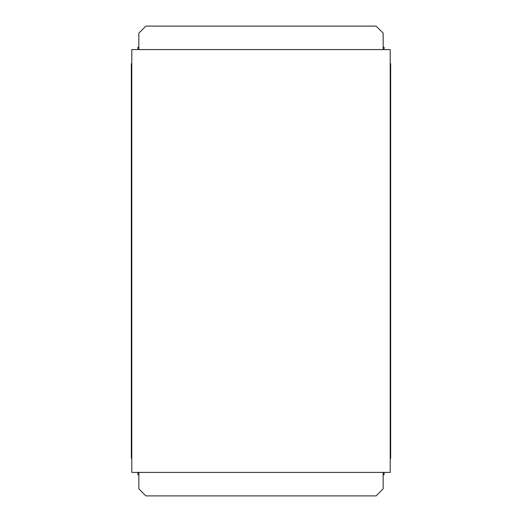 <?xml version="1.0" encoding="UTF-8"?>
<svg xmlns="http://www.w3.org/2000/svg" width="522" height="522" viewBox="0 0 522 522"><rect width="100%" height="100%" fill="white"/><g stroke="black" fill="none" stroke-linecap="round" stroke-linejoin="round"><path stroke-width="0.39" stroke-dasharray="2.61 1.96" d="M138.852 49.59L138.852 47.241L138.852 49.59L137.912 49.59L138.852 49.59L138.852 33.147L145.899 26.1L376.101 26.1L383.148 33.147L383.148 49.59L138.852 49.59L383.148 49.59L383.148 47.241L384.088 47.241L384.088 49.59L383.148 49.59L383.148 47.241M138.852 472.41L138.852 474.759L138.852 472.41L137.912 472.41L138.852 472.41L138.852 488.853L145.899 495.9L376.101 495.9L383.148 488.853L383.148 472.41L138.852 472.41L384.088 472.41L384.088 474.759L383.148 474.759L383.148 472.41L383.148 474.759M383.148 472.41L384.088 472.41M383.148 49.59L384.088 49.59M131.805 49.59L390.195 49.59L390.195 472.41L131.805 472.41L131.805 49.59M137.912 49.59L137.912 47.241L138.852 47.241M138.852 474.759L137.912 474.759L137.912 472.41M390.665 251.604L390.195 251.604L390.195 91.872L390.665 91.872M390.665 364.356L390.195 364.356L390.195 385.497L390.195 373.752L390.665 373.752L390.665 148.248L390.195 148.248L390.195 110.664L390.665 110.664L390.195 110.664L390.195 63.684L390.195 91.872M390.195 77.778L390.665 77.778L390.665 148.248L390.195 148.248L390.195 373.752L390.665 373.752L390.665 385.497L390.195 385.497L390.195 394.893L390.195 385.497L390.665 385.497L390.195 385.497M390.665 385.497L390.665 394.893L390.195 394.893L390.195 416.034L390.195 394.893L390.665 394.893L390.665 406.638L390.195 406.638M390.665 406.638L390.665 416.034L390.195 416.034L390.195 437.175L390.195 416.034L390.665 416.034L390.665 427.779L390.195 427.779M390.665 427.779L390.665 437.175L390.195 437.175L390.195 458.316L390.195 437.175L390.665 437.175L390.665 448.92L390.195 448.92M390.195 364.356L390.195 251.604M131.805 385.497L131.335 385.497L131.805 385.497L131.805 406.638L131.805 373.752L131.805 385.497L131.335 385.497L131.335 279.792L131.805 279.792L131.805 251.604L131.335 251.604L131.805 251.604L131.805 91.872L131.335 91.872L131.335 63.684L131.805 63.684L131.805 91.872L131.335 91.872L131.335 129.456L131.805 129.456L131.335 129.456L131.335 167.04L131.805 167.04L131.335 167.04L131.335 204.624L131.805 204.624L131.335 204.624L131.335 242.208L131.805 242.208L131.335 242.208L131.335 279.792L131.805 279.792L131.805 373.752L131.805 63.684M131.805 416.034L131.805 437.175L131.805 416.034L131.335 416.034L131.805 416.034L131.335 416.034L131.335 427.779L131.805 427.779M131.805 437.175L131.805 458.316L131.805 437.175L131.335 437.175L131.805 437.175L131.335 437.175L131.335 448.92L131.805 448.92M131.805 406.638L131.335 406.638L131.805 406.638L131.335 406.638L131.335 394.893L131.805 394.893M131.335 373.752L131.805 373.752M131.335 364.356L131.805 364.356L131.335 364.356M131.335 385.497L131.335 394.893M131.335 406.638L131.335 416.034M131.335 427.779L131.335 437.175M131.805 458.316L131.335 458.316L131.335 448.92M131.805 101.268L131.335 101.268L131.805 101.268M131.335 82.476L131.335 73.08L131.335 82.476L131.805 82.476L131.805 73.08L131.335 73.08L131.805 73.08L131.805 82.476L131.335 82.476M131.335 354.96L131.805 354.96L131.335 354.96M131.335 326.772L131.805 326.772L131.335 326.772M131.335 336.168L131.805 336.168M131.335 345.564L131.805 345.564M131.335 317.376L131.805 317.376L131.335 317.376M131.335 289.188L131.805 289.188L131.335 289.188M131.335 298.584L131.805 298.584M131.335 307.98L131.805 307.98M131.335 261L131.805 261M131.335 270.396L131.805 270.396M131.335 214.02L131.805 214.02L131.335 214.02M131.335 223.416L131.805 223.416M131.335 232.812L131.805 232.812M131.335 176.436L131.805 176.436L131.335 176.436M131.335 185.832L131.805 185.832M131.335 195.228L131.805 195.228M131.335 138.852L131.805 138.852L131.335 138.852M131.335 148.248L131.805 148.248M131.335 157.644L131.805 157.644M131.335 110.664L131.805 110.664M131.335 120.06L131.805 120.06M390.195 63.684L390.665 63.684L390.665 77.778M390.665 416.034L390.195 416.034M390.665 437.175L390.195 437.175M390.195 458.316L390.665 458.316L390.665 448.92M390.195 101.268L390.665 101.268M390.665 82.476L390.665 73.08L390.665 82.476L390.195 82.476L390.195 73.08L390.665 73.08L390.195 73.08L390.195 82.476L390.665 82.476M390.665 394.893L390.195 394.893M390.665 373.752L390.195 373.752M390.665 345.564L390.195 345.564L390.665 345.564M390.665 354.96L390.195 354.96M390.665 336.168L390.195 336.168L390.665 336.168M390.665 307.98L390.195 307.98L390.665 307.98M390.665 326.772L390.195 326.772M390.665 317.376L390.195 317.376M390.665 298.584L390.195 298.584L390.665 298.584M390.665 270.396L390.195 270.396L390.665 270.396M390.665 289.188L390.195 289.188M390.665 279.792L390.195 279.792M390.665 261L390.195 261L390.665 261M390.665 232.812L390.195 232.812L390.665 232.812M390.665 242.208L390.195 242.208M390.665 223.416L390.195 223.416L390.665 223.416M390.665 195.228L390.195 195.228L390.665 195.228M390.665 214.02L390.195 214.02M390.665 204.624L390.195 204.624M390.665 185.832L390.195 185.832L390.665 185.832M390.665 157.644L390.195 157.644L390.665 157.644M390.665 176.436L390.195 176.436M390.665 167.04L390.195 167.04M390.665 120.06L390.195 120.06L390.665 120.06M390.665 138.852L390.195 138.852M390.665 129.456L390.195 129.456M390.195 96.57L390.665 96.57"/><path stroke-width="0.78" d="M138.852 49.59L138.852 33.147L145.899 26.1L376.101 26.1L383.148 33.147L383.148 49.59M384.088 49.59L384.088 47.241L383.148 47.241M383.148 474.759L384.088 474.759L384.088 472.41M390.195 49.59L131.805 49.59L131.805 472.41L390.195 472.41L390.195 49.59M137.912 49.59L137.912 47.241L138.852 47.241M137.912 472.41L137.912 474.759L138.852 474.759M131.805 373.752L131.335 373.752L131.335 406.638L131.805 406.638M131.335 406.638L131.335 427.779L131.805 427.779M131.335 427.779L131.335 448.92L131.805 448.92M131.805 63.684L131.335 63.684L131.335 120.06L131.805 120.06M131.805 110.664L131.335 110.664M131.335 416.034L131.805 416.034M131.335 437.175L131.805 437.175M131.805 458.316L131.335 458.316L131.335 448.92M131.805 385.497L131.335 385.497M131.335 394.893L131.805 394.893M131.335 373.752L131.335 345.564L131.805 345.564M131.335 120.06L131.335 345.564M131.335 307.98L131.805 307.98M131.335 336.168L131.805 336.168M131.335 270.396L131.805 270.396M131.335 298.584L131.805 298.584M131.335 232.812L131.805 232.812M131.335 261L131.805 261M131.335 195.228L131.805 195.228M131.335 223.416L131.805 223.416M131.335 157.644L131.805 157.644M131.335 185.832L131.805 185.832M131.335 148.248L131.805 148.248M390.195 385.497L390.665 385.497L390.665 373.752L390.195 373.752M390.195 406.638L390.665 406.638L390.665 394.893L390.195 394.893M390.195 427.779L390.665 427.779L390.665 416.034L390.195 416.034M390.195 448.92L390.665 448.92L390.665 437.175L390.195 437.175M390.195 91.872L390.665 91.872L390.665 63.684L390.195 63.684M390.195 364.356L390.665 364.356L390.665 373.752M390.665 385.497L390.665 394.893M390.665 406.638L390.665 416.034M390.665 427.779L390.665 437.175M390.195 458.316L390.665 458.316L390.665 448.92M390.195 101.268L390.665 101.268L390.665 91.872M390.195 326.772L390.665 326.772L390.665 354.96L390.195 354.96M390.665 364.356L390.665 354.96M390.195 289.188L390.665 289.188L390.665 317.376L390.195 317.376M390.665 326.772L390.665 317.376M390.195 251.604L390.665 251.604L390.665 279.792L390.195 279.792M390.665 289.188L390.665 279.792M390.195 214.02L390.665 214.02L390.665 242.208L390.195 242.208M390.665 251.604L390.665 242.208M390.195 176.436L390.665 176.436L390.665 204.624L390.195 204.624M390.665 214.02L390.665 204.624M390.195 138.852L390.665 138.852L390.665 167.04L390.195 167.04M390.665 176.436L390.665 167.04M390.665 101.268L390.665 129.456L390.195 129.456M390.665 138.852L390.665 129.456M383.148 472.41L383.148 488.853L376.101 495.9L145.899 495.9L138.852 488.853L138.852 472.41M131.805 77.778L131.335 77.778M131.805 96.57L131.335 96.57"/></g></svg>

